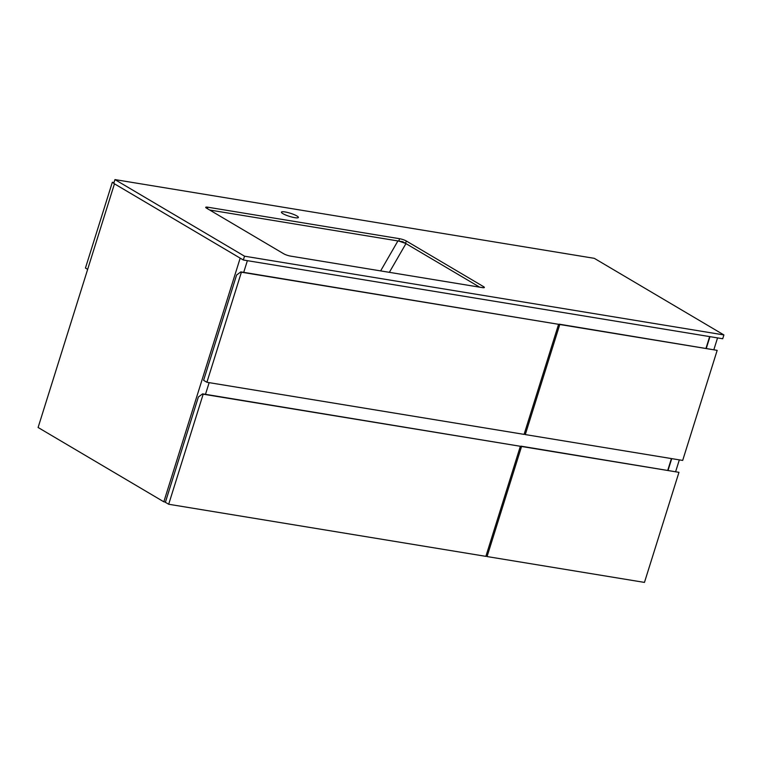 <?xml version="1.0" encoding="UTF-8"?>
<svg xmlns="http://www.w3.org/2000/svg" width="762" height="762" viewBox="0 0 762 762"><rect width="100%" height="100%" fill="white"/><g stroke="black" fill="none" stroke-linecap="round" stroke-linejoin="round"><path stroke-width="1.14" d="M113.824 183.166L112.328 182.28L85.449 268.043L87.659 269.348L114.462 183.823L38.1 427.492L163.83 501.806L165.449 502.072M240.182 258.137L163.83 501.806M247.374 260.671L243.716 272.358M209.15 382.648L205.483 394.335M709.965 336.652L706.307 348.339M671.741 458.629L668.074 470.316M717.556 337.899L713.889 349.587M679.333 459.877L675.665 471.564M709.651 336.604L705.993 348.291M202.625 393.859L203.178 394.183L168.688 504.253L485.87 556.355L520.36 446.284L202.625 393.859L198.377 396.992L165.373 502.301L168.688 504.253M203.178 394.183L520.36 446.284M521.008 446.161L521.56 446.484L487.061 556.555L644.462 582.406L678.952 472.335L521.008 446.161L520.217 446.742M486.004 555.927L487.061 556.555M521.56 446.484L678.952 472.335M240.849 271.882L241.402 272.205L206.912 382.276L524.094 434.378L558.584 324.307L240.849 271.882L236.601 275.015L203.597 380.324L206.912 382.276M241.402 272.205L558.584 324.307M559.232 324.183L559.784 324.507L525.294 434.578L682.685 460.429L717.175 350.358L559.232 324.183L558.441 324.764M524.227 433.949L525.294 434.578M559.784 324.507L717.175 350.358M671.427 458.581L667.769 470.268M112.328 182.28L114.014 182.556M389.363 272.329L405.955 243.602L479.65 287.16L402.803 241.745L209.683 210.017L397.916 240.935L380.629 270.901M285.074 211.95A8.887 1.619 17.4 0 0 281.416 212.15A8.887 1.619 17.4 0 0 285.74 215.027A8.887 1.619 17.4 0 0 294.723 217.656A8.887 1.619 17.4 0 0 298.38 217.465A8.887 1.619 17.4 0 0 294.065 214.589A8.887 1.619 17.4 0 0 285.074 211.95M723.9 334.937L594.312 258.337L114.948 179.594L244.535 256.194L243.335 260.004L722.709 338.747L723.9 334.937L244.535 256.194M114.948 179.594L113.748 183.404L243.335 260.004M406.308 240.992A5.077 0.924 17.4 0 0 399.555 238.706L207.816 207.207A5.077 0.924 17.4 0 0 205.721 207.321A5.077 0.924 17.4 0 0 206.578 208.178L283.778 253.813A5.077 0.924 17.4 0 0 290.522 256.099L482.27 287.598A5.077 0.924 17.4 0 0 484.365 287.484A5.077 0.924 17.4 0 0 483.508 286.617L406.308 240.992L405.565 243.373A5.077 0.924 17.4 0 0 398.812 241.087L405.565 243.373M398.812 241.087L399.555 238.706M483.175 287.703L483.508 286.617M207.359 208.645L207.816 207.207"/></g></svg>
